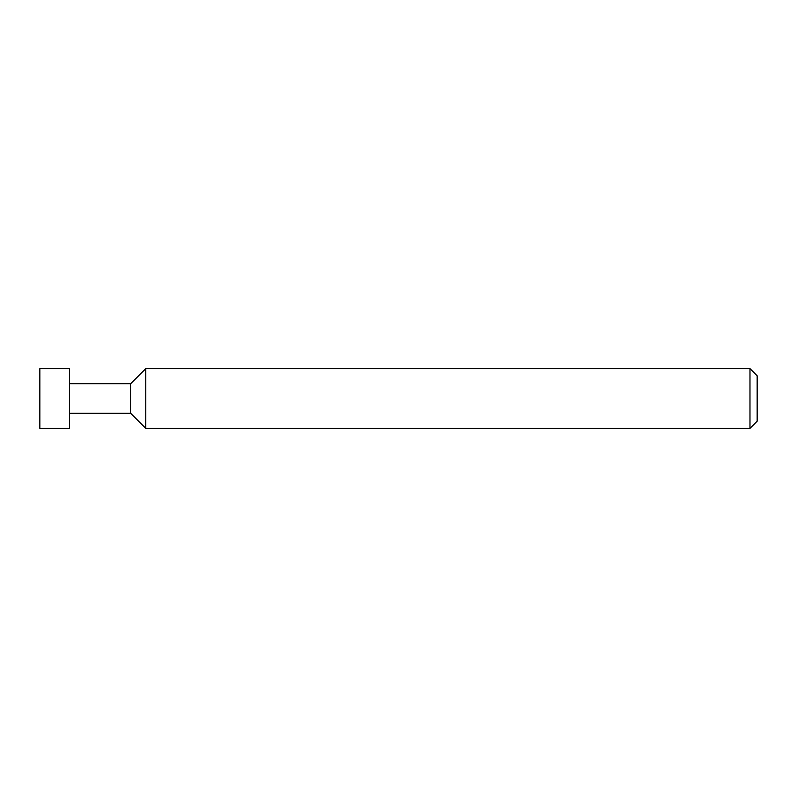 <?xml version="1.0" encoding="UTF-8"?>
<svg xmlns="http://www.w3.org/2000/svg" width="797" height="797" viewBox="0 0 797 797"><rect width="100%" height="100%" fill="white"/><g stroke="black" fill="none" stroke-linecap="round" stroke-linejoin="round"><path stroke-width="0.6" stroke-dasharray="3.98 2.99" d="M69.498 368.613L69.498 428.387M39.85 428.387L39.85 368.613M130.708 383.676L130.708 413.324M145.771 368.613L145.771 428.387M757.15 421.214L757.15 375.785M749.977 368.613L749.977 428.387"/><path stroke-width="1.2" d="M69.498 428.387L69.498 368.613L39.85 368.613L39.85 428.387L69.498 428.387M130.708 413.324L130.708 383.676L145.771 368.613L145.771 428.387L130.708 413.324L69.498 413.324M749.977 368.613L757.15 375.785L757.15 421.214L749.977 428.387L749.977 368.613L145.771 368.613M749.977 428.387L145.771 428.387M130.708 383.676L69.498 383.676"/></g></svg>
